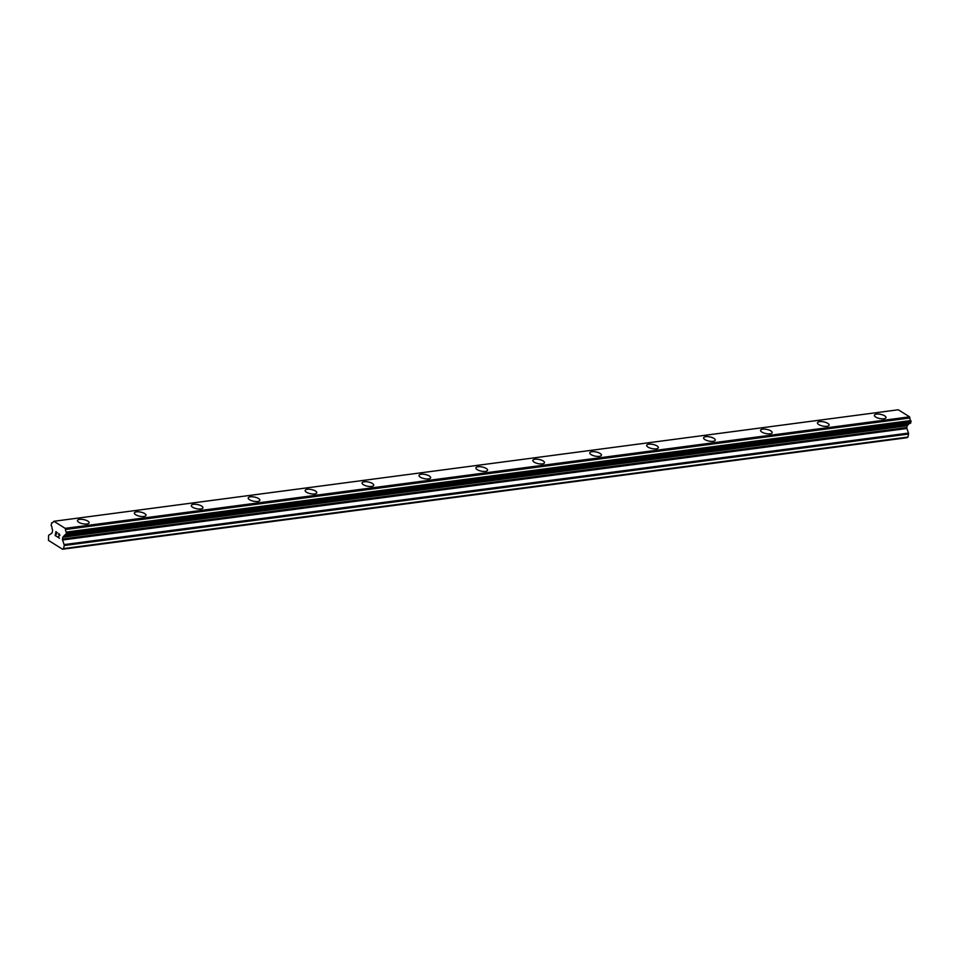 <?xml version="1.0" encoding="UTF-8"?>
<svg xmlns="http://www.w3.org/2000/svg" width="959" height="959" viewBox="0 0 959 959"><rect width="100%" height="100%" fill="white"/><g stroke="black" fill="none" stroke-linecap="round" stroke-linejoin="round"><path stroke-width="1.44" d="M874.392 415.271A5.934 2.134 -168.6 0 1 876.502 414.132A5.934 2.134 -168.6 0 1 882.879 414.983A5.934 2.134 -168.6 0 1 886.032 417.621A5.934 2.134 -168.6 0 1 883.922 418.771A5.934 2.134 -168.6 0 1 877.533 417.908A5.934 2.134 -168.6 0 1 874.392 415.271A5.934 2.134 -168.6 0 1 876.502 414.12A5.934 2.134 -168.6 0 1 882.891 414.983A5.934 2.134 -168.6 0 1 886.032 417.621M817.464 422.787A5.934 2.134 -168.6 0 1 819.573 421.648A5.934 2.134 -168.6 0 1 825.963 422.511A5.934 2.134 -168.6 0 1 829.103 425.137A5.934 2.134 -168.6 0 1 826.994 426.287A5.934 2.134 -168.6 0 1 820.604 425.424A5.934 2.134 -168.6 0 1 817.464 422.787A5.934 2.134 -168.6 0 1 819.585 421.636A5.934 2.134 -168.6 0 1 825.975 422.499A5.934 2.134 -168.6 0 1 829.103 425.137M760.547 430.315A5.934 2.134 -168.6 0 1 762.657 429.164A5.934 2.134 -168.6 0 1 769.034 430.028A5.934 2.134 -168.6 0 1 772.187 432.653A5.934 2.134 -168.6 0 1 770.077 433.804A5.934 2.134 -168.6 0 1 763.688 432.941A5.934 2.134 -168.6 0 1 760.547 430.303A5.934 2.134 -168.6 0 1 762.657 429.152A5.934 2.134 -168.6 0 1 769.046 430.016A5.934 2.134 -168.6 0 1 772.187 432.653M703.618 437.831A5.934 2.134 -168.6 0 1 705.728 436.681A5.934 2.134 -168.6 0 1 712.117 437.544A5.934 2.134 -168.6 0 1 715.258 440.169A5.934 2.134 -168.6 0 1 713.148 441.32A5.934 2.134 -168.6 0 1 706.759 440.457A5.934 2.134 -168.6 0 1 703.618 437.819A5.934 2.134 -168.6 0 1 705.728 436.669A5.934 2.134 -168.6 0 1 712.117 437.532A5.934 2.134 -168.6 0 1 715.258 440.169M646.69 445.348A5.934 2.134 -168.6 0 1 648.811 444.197A5.934 2.134 -168.6 0 1 655.189 445.06A5.934 2.134 -168.6 0 1 658.342 447.697A5.934 2.134 -168.6 0 1 656.22 448.836A5.934 2.134 -168.6 0 1 649.83 447.973A5.934 2.134 -168.6 0 1 646.702 445.336A5.934 2.134 -168.6 0 1 648.811 444.185A5.934 2.134 -168.6 0 1 655.201 445.048A5.934 2.134 -168.6 0 1 658.342 447.685M589.773 452.864A5.934 2.134 -168.6 0 1 591.883 451.713A5.934 2.134 -168.6 0 1 598.26 452.576A5.934 2.134 -168.6 0 1 601.413 455.213A5.934 2.134 -168.6 0 1 599.303 456.352A5.934 2.134 -168.6 0 1 592.914 455.489A5.934 2.134 -168.6 0 1 589.773 452.852A5.934 2.134 -168.6 0 1 591.883 451.701A5.934 2.134 -168.6 0 1 598.272 452.564A5.934 2.134 -168.6 0 1 601.413 455.201M532.844 460.38A5.934 2.134 -168.6 0 1 534.954 459.229A5.934 2.134 -168.6 0 1 541.344 460.092A5.934 2.134 -168.6 0 1 544.484 462.729A5.934 2.134 -168.6 0 1 542.374 463.868A5.934 2.134 -168.6 0 1 535.985 463.005A5.934 2.134 -168.6 0 1 532.844 460.368A5.934 2.134 -168.6 0 1 534.966 459.217A5.934 2.134 -168.6 0 1 541.356 460.08A5.934 2.134 -168.6 0 1 544.484 462.717M475.928 467.884A5.934 2.134 -168.6 0 1 478.038 466.733A5.934 2.134 -168.6 0 1 484.427 467.596A5.934 2.134 -168.6 0 1 487.568 470.234A5.934 2.134 -168.6 0 1 485.458 471.384A5.934 2.134 -168.6 0 1 479.068 470.521A5.934 2.134 -168.6 0 1 475.928 467.884A5.934 2.134 -168.6 0 1 478.038 466.745A5.934 2.134 -168.6 0 1 484.415 467.608A5.934 2.134 -168.6 0 1 487.568 470.246M418.999 475.412A5.934 2.134 -168.6 0 1 421.109 474.261A5.934 2.134 -168.6 0 1 427.498 475.125A5.934 2.134 -168.6 0 1 430.639 477.762A5.934 2.134 -168.6 0 1 428.529 478.913A5.934 2.134 -168.6 0 1 422.14 478.05A5.934 2.134 -168.6 0 1 418.999 475.412A5.934 2.134 -168.6 0 1 421.109 474.249A5.934 2.134 -168.6 0 1 427.498 475.113A5.934 2.134 -168.6 0 1 430.639 477.75M362.07 482.928A5.934 2.134 -168.6 0 1 364.192 481.778A5.934 2.134 -168.6 0 1 370.57 482.641A5.934 2.134 -168.6 0 1 373.722 485.278A5.934 2.134 -168.6 0 1 371.601 486.429A5.934 2.134 -168.6 0 1 365.211 485.566A5.934 2.134 -168.6 0 1 362.082 482.928A5.934 2.134 -168.6 0 1 364.192 481.766A5.934 2.134 -168.6 0 1 370.582 482.629A5.934 2.134 -168.6 0 1 373.722 485.266M305.154 490.445A5.934 2.134 -168.6 0 1 307.264 489.294A5.934 2.134 -168.6 0 1 313.641 490.157A5.934 2.134 -168.6 0 1 316.794 492.794A5.934 2.134 -168.6 0 1 314.684 493.945A5.934 2.134 -168.6 0 1 308.295 493.082A5.934 2.134 -168.6 0 1 305.154 490.445A5.934 2.134 -168.6 0 1 307.264 489.294A5.934 2.134 -168.6 0 1 313.653 490.157A5.934 2.134 -168.6 0 1 316.794 492.794M248.225 497.961A5.934 2.134 -168.6 0 1 250.335 496.822A5.934 2.134 -168.6 0 1 256.724 497.673A5.934 2.134 -168.6 0 1 259.865 500.31A5.934 2.134 -168.6 0 1 257.755 501.461A5.934 2.134 -168.6 0 1 251.366 500.598A5.934 2.134 -168.6 0 1 248.225 497.961A5.934 2.134 -168.6 0 1 250.347 496.81A5.934 2.134 -168.6 0 1 256.736 497.673A5.934 2.134 -168.6 0 1 259.865 500.31M191.309 505.477A5.934 2.134 -168.6 0 1 193.418 504.338A5.934 2.134 -168.6 0 1 199.796 505.189A5.934 2.134 -168.6 0 1 202.948 507.826A5.934 2.134 -168.6 0 1 200.839 508.977A5.934 2.134 -168.6 0 1 194.449 508.114A5.934 2.134 -168.6 0 1 191.309 505.477A5.934 2.134 -168.6 0 1 193.418 504.326A5.934 2.134 -168.6 0 1 199.808 505.189A5.934 2.134 -168.6 0 1 202.948 507.826M134.38 512.993A5.934 2.134 -168.6 0 1 136.49 511.854A5.934 2.134 -168.6 0 1 142.879 512.717A5.934 2.134 -168.6 0 1 146.02 515.343A5.934 2.134 -168.6 0 1 143.91 516.493A5.934 2.134 -168.6 0 1 137.521 515.63A5.934 2.134 -168.6 0 1 134.38 512.993A5.934 2.134 -168.6 0 1 136.49 511.842A5.934 2.134 -168.6 0 1 142.879 512.705A5.934 2.134 -168.6 0 1 146.02 515.343M77.451 520.521A5.934 2.134 -168.6 0 1 79.573 519.37A5.934 2.134 -168.6 0 1 85.95 520.234A5.934 2.134 -168.6 0 1 89.103 522.859A5.934 2.134 -168.6 0 1 86.981 524.01A5.934 2.134 -168.6 0 1 80.592 523.146A5.934 2.134 -168.6 0 1 77.463 520.509A5.934 2.134 -168.6 0 1 79.573 519.358A5.934 2.134 -168.6 0 1 85.962 520.222A5.934 2.134 -168.6 0 1 89.103 522.859M56.066 531.981L57.432 532.844L56.054 531.981L56.437 534.283L55.694 533.815L56.437 534.271M55.694 533.815L55.37 535.374L56.701 536.501L55.142 535.53L55.934 531.61L57.432 532.844M55.934 531.61L55.142 535.53L56.701 536.501M58.775 533.6L59.878 535.386L58.031 537.052L59.446 538.227L57.612 537.076L59.71 535.242L59.53 534.151L58.535 534.367M58.775 533.875L59.71 535.242L57.612 537.076L59.446 538.227M64.181 545.539A1.247 0.803 82.5 0 0 64.109 544.592L62.563 539.989A1.247 0.803 82.5 0 1 62.491 539.042L62.85 537.256A1.247 0.803 82.5 0 1 63.246 536.596L64.241 535.829A2.505 1.606 82.5 0 1 65.356 534.75A2.505 1.606 82.5 0 1 65.847 534.798L66.387 532.077A2.505 1.606 82.5 0 1 65.512 529.5L65.2 528.361L53.92 521.276L53.26 521.816A2.505 1.606 82.5 0 1 52.146 522.883A2.505 1.606 82.5 0 1 51.666 522.847L51.115 525.556A2.505 1.606 82.5 0 1 51.99 528.145L52.481 529.836A1.247 0.803 82.5 0 1 52.553 530.795L52.194 532.581A1.247 0.803 82.5 0 1 51.798 533.24L48.957 535.074A1.247 0.803 82.5 0 0 48.561 535.745L48.501 540.408L62.551 549.231L63.558 548.572L64.181 545.539L908.545 434.031A1.247 0.803 -97.5 0 0 908.485 433.084L906.926 428.493A1.247 0.803 82.5 0 1 906.866 427.534L907.226 425.748A1.247 0.803 82.5 0 1 907.622 425.089L908.605 424.322A2.505 1.606 82.5 0 1 909.228 423.446M62.551 549.231L906.926 437.724L907.933 437.076L908.545 434.031M910.211 423.291L910.75 420.569A2.505 1.606 82.5 0 1 909.887 417.992L909.576 416.853L898.283 409.769L53.92 521.276M63.558 548.572L907.933 437.076M63.989 536.105L908.365 424.609M64.241 535.829L908.605 424.322M65.512 529.5L909.887 417.992M65.428 529.008L909.791 417.513M65.2 528.361L909.576 416.853M64.109 544.592L908.485 433.084M62.563 539.989L906.926 428.493M62.491 539.042L906.866 427.534M62.85 537.256L907.226 425.748M63.246 536.596L907.622 425.089M66.075 534.762L910.451 423.255M66.243 534.654L910.606 423.159M66.435 534.331L910.81 422.823M66.674 533.12L911.05 421.612M66.65 532.641L911.014 421.133M66.555 532.353L910.918 420.845M66.387 532.077L910.75 420.569M65.967 534.81L910.331 423.303"/></g></svg>
